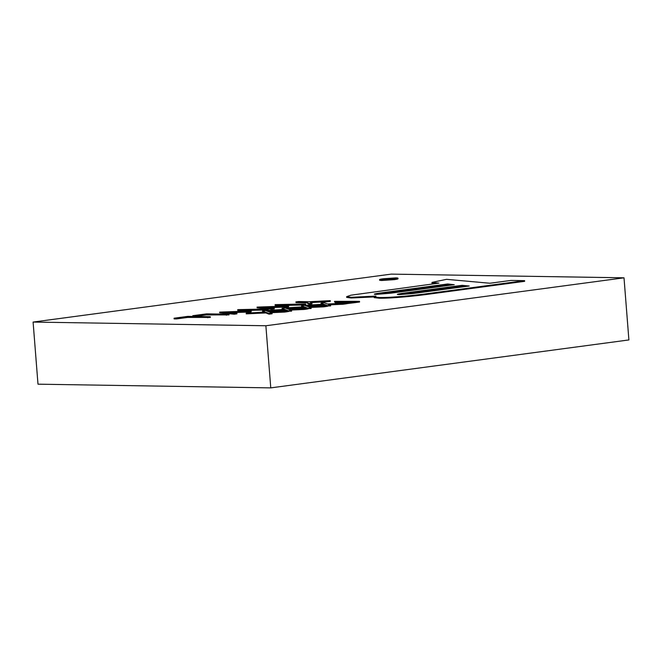 <?xml version="1.0" encoding="UTF-8"?>
<svg xmlns="http://www.w3.org/2000/svg" width="662" height="662" viewBox="0 0 662 662"><rect width="100%" height="100%" fill="white"/><g stroke="black" fill="none" stroke-linecap="round" stroke-linejoin="round"><path stroke-width="0.99" d="M396.108 278.561C399.087 278.669 398.524 279.025 394.411 279.629L381.527 280.514L379.624 280.266L379.566 279.571L381.469 279.819L381.527 280.514M210.334 317.412L187.619 317.437L176.406 318.943L174.114 318.902L174.056 318.215L187.884 316.362L210.284 316.717L210.334 317.412M229.027 314.905L206.312 314.938L195.1 316.436L192.799 316.403L192.75 315.708L206.577 313.854L228.969 314.21L229.027 314.905M268.218 308.964L243.384 309.824L251.328 311.223L226.305 312.125L236.88 313.159L234.207 313.515L219.668 312.108L245.95 311.157L238.072 309.642L268.218 308.964L268.276 309.651L265.57 310.015L246.876 310.437M251.328 311.223L250.997 311.968L231.576 312.638M236.88 313.159L236.938 313.846L234.257 314.21L219.726 312.795L219.668 312.108M242.722 311.264L237.749 310.387L237.691 309.692M305.604 303.957L280.762 304.818L288.706 306.216L263.683 307.127L274.258 308.153L271.585 308.509L257.055 307.102L283.328 306.15L275.45 304.636L305.604 303.957L305.654 304.652L302.948 305.008L284.255 305.439M288.706 306.216L288.375 306.961L268.954 307.64M274.258 308.153L274.316 308.848L271.643 309.204L257.104 307.797L257.055 307.102M280.1 306.258L275.127 305.381L275.078 304.685M330.272 300.656L309.99 301.93L311.959 303.105L308.964 303.502L306.556 302.071L295.914 301.897L298.529 301.549L309.179 301.715L330.272 300.656L330.321 301.342L327.326 301.748L311.066 302.567M311.959 303.105L312.017 303.8L309.022 304.197L306.614 302.757L295.972 302.592L295.914 301.897M287.647 310.966L269.525 312.075L272.041 313.052L268.954 313.465L265.818 312.249L246.19 313.159L265.197 312.009L262.533 310.975L265.619 310.561L268.913 311.835L287.647 310.966L287.697 311.661L284.61 312.075L271.13 312.696M272.041 313.052L272.099 313.747L269.012 314.16L265.867 312.944L246.239 313.854L246.19 313.159M263.65 312.083L262.591 311.67L262.533 310.975M307.16 308.351L289.037 309.468L291.553 310.445L288.466 310.859L285.33 309.634L265.694 310.552L284.71 309.394L282.045 308.36L285.132 307.946L288.425 309.22L307.16 308.351L307.209 309.046L304.123 309.46L290.643 310.089M291.553 310.445L291.611 311.132L287.664 311.214M287.085 310.991L285.38 310.329L267.208 311.173M283.162 309.468L282.103 309.055L282.045 308.36M326.672 305.745L308.55 306.854L311.066 307.83L307.979 308.244L304.834 307.027L285.206 307.938L304.222 306.787L301.558 305.745L304.644 305.331L307.938 306.614L326.672 305.745L326.722 306.432L323.635 306.845L310.155 307.474M311.066 307.83L311.123 308.525L307.176 308.6M306.597 308.376L304.892 307.714L286.72 308.558M302.675 306.854L301.615 306.44L301.558 305.745M346.185 303.13L328.062 304.239L330.578 305.215L327.491 305.629L324.347 304.412L304.719 305.323L323.735 304.172L321.07 303.138L324.157 302.724L327.45 303.999L346.185 303.13L346.234 303.825L343.148 304.239L329.668 304.859M330.578 305.215L330.636 305.91L326.689 305.993M326.109 305.77L324.405 305.108L306.233 305.952M322.187 304.247L321.12 303.825L321.07 303.138M359.524 301.342L346.814 303.047L344.521 303.006L354.609 301.657L347.724 301.549L335.328 302.865L345.423 301.508L334.517 301.334L359.524 301.342L359.582 302.038L346.226 303.726M349.991 302.277L338.447 303.486M336.602 303.577L335.386 303.552L335.328 302.865M340.806 302.129L334.567 302.029L334.517 301.334M524.594 280.638L524.652 281.333L429.233 294.11C415.901 295.98 392.334 298.372 379.392 298.231L374.212 297.643L374.154 296.948L375.95 296.079L351.083 297.304L346.631 296.692L350.86 295.202L438.989 283.113L431.947 282.409L446.544 279.323L489.921 283.245L511.014 280.423L524.594 280.638L429.175 293.415C415.844 295.285 392.285 297.685 379.334 297.536L374.154 296.948M374.162 296.924L351.133 297.999L346.681 297.387L346.631 296.692M436.035 283.502L432.005 283.104L431.947 282.409M265.876 325.762L33.1 322.063L391.234 274.118L624.009 277.817L265.876 325.762L270.766 387.882L628.9 339.937L624.009 277.817M33.1 322.063L37.991 384.183L270.766 387.882M469.217 286.017L462.093 285.322L405.64 292.877C400.212 293.564 394.113 294.582 399.418 294.623L413.253 293.514L469.217 286.017M397.357 294.342L399.418 294.623M383.315 292.596C378.184 293.266 370.794 294.35 376.256 294.383L390.489 293.225L454.256 284.685L447.678 283.981L383.315 292.596L383.364 293.291L376.033 294.383M374.32 294.143L376.256 294.383M379.334 297.536L379.392 298.231M429.175 293.415L429.233 294.11M351.083 297.304L351.133 297.999M466.255 286.414L462.15 286.017L398.863 294.607M462.093 285.322L462.15 286.017M405.64 292.877L405.698 293.572M447.678 283.981L447.727 284.677L383.364 293.291M451.401 285.065L447.727 284.677M337.628 302.898L337.678 303.527M347.724 301.549L347.773 302.236M346.814 303.047L346.871 303.734M324.347 304.412L324.405 305.108M327.491 305.629L327.549 306.324M343.09 303.544L343.148 304.239M304.834 307.027L304.892 307.714M307.979 308.244L308.037 308.939M323.577 306.158L323.635 306.845M285.33 309.634L285.38 310.329M288.466 310.859L288.524 311.545M304.065 308.765L304.123 309.46M265.818 312.249L265.867 312.944M268.954 313.465L269.012 314.16M284.552 311.38L284.61 312.075M306.556 302.071L306.614 302.757M308.964 303.502L309.022 304.197M327.276 301.053L327.326 301.748M271.585 308.509L271.643 309.204M288.326 306.266L288.375 306.961M302.898 304.321L302.948 305.008M234.207 313.515L234.257 314.21M250.948 311.272L250.997 311.968M265.52 309.32L265.57 310.015M228.969 314.21L206.254 314.243L195.042 315.749L195.1 316.436M195.042 315.749L192.75 315.708M206.254 314.243L206.312 314.938M226.354 314.566L226.412 315.261M210.284 316.717L187.569 316.75L176.357 318.248L176.406 318.943M176.357 318.248L174.056 318.215M187.569 316.75L187.619 317.437M207.669 317.065L207.719 317.76M396.05 277.866C399.029 277.982 398.466 278.338 394.362 278.934L381.469 279.819C378.49 279.712 379.053 279.356 383.166 278.752L396.05 277.866L397.953 278.114L398.011 278.81M394.362 278.934L394.411 279.629"/></g></svg>
